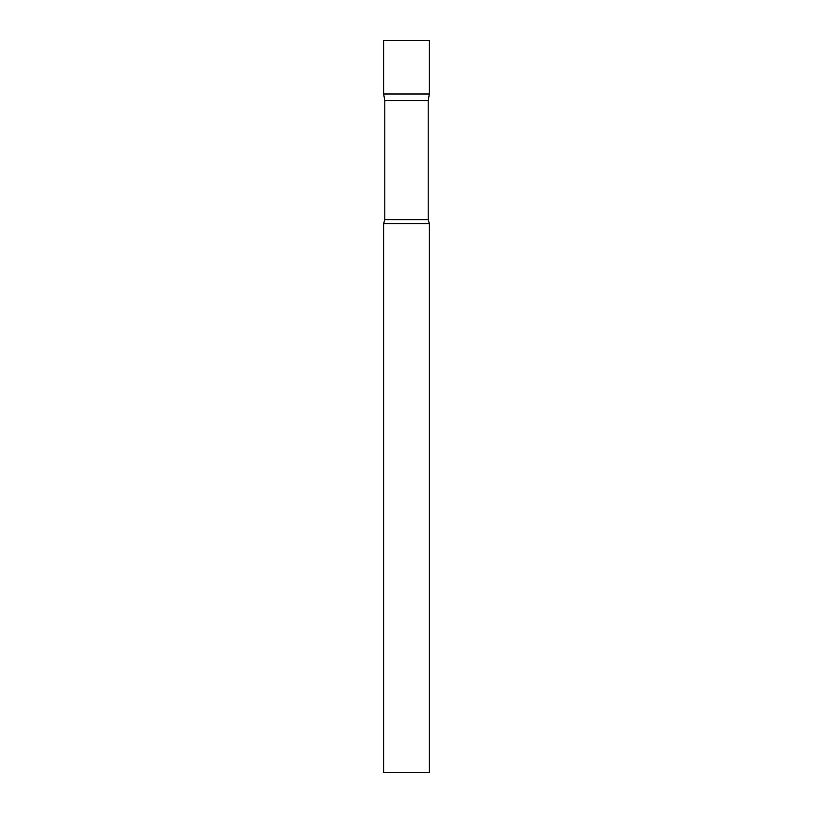 <?xml version="1.0" encoding="UTF-8"?>
<svg xmlns="http://www.w3.org/2000/svg" width="813" height="813" viewBox="0 0 813 813"><rect width="100%" height="100%" fill="white"/><g stroke="black" fill="none" stroke-linecap="round" stroke-linejoin="round"><path stroke-width="1.22" d="M384.793 100.558L383.634 93.993L429.366 93.993L429.366 40.65L383.634 40.65L383.634 93.993L429.366 93.993L428.207 100.558L384.793 100.558L384.793 219.622L383.634 223.575L383.634 772.35L429.366 772.35L429.366 223.575L383.634 223.575M428.207 100.558L428.207 219.622L384.793 219.622M428.207 219.622L429.366 223.575"/></g></svg>
